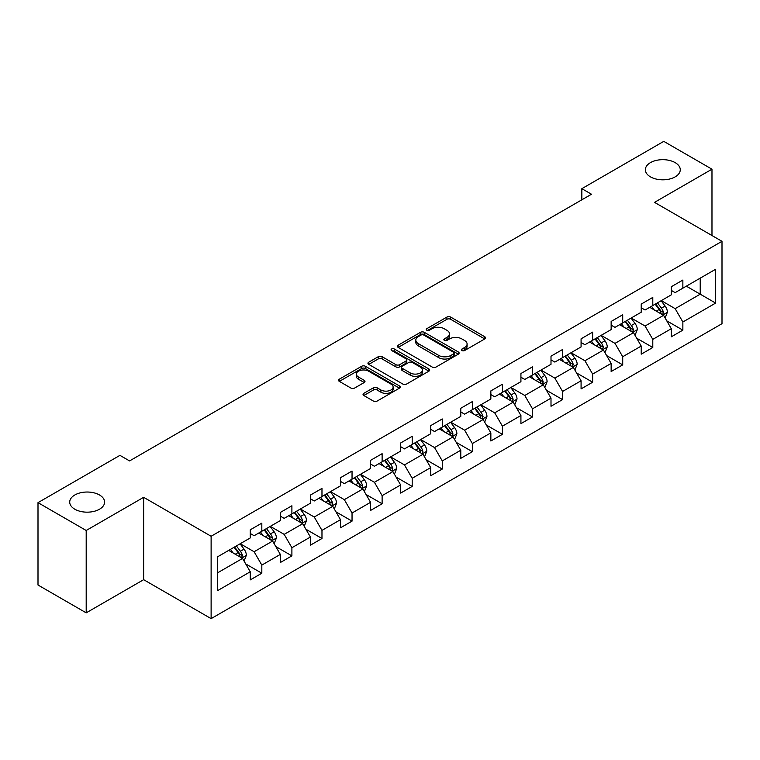 <?xml version="1.0" encoding="UTF-8"?>
<svg xmlns="http://www.w3.org/2000/svg" width="760" height="760" viewBox="0 0 760 760"><rect width="100%" height="100%" fill="white"/><g stroke="black" fill="none" stroke-linecap="round" stroke-linejoin="round"><path stroke-width="1.14" d="M461.985 350.541A1.871 1.083 0 0 0 464.635 350.541L484.747 338.931A2.679 1.548 0 0 0 485.526 337.839A2.679 1.548 0 0 0 484.747 336.747L450.68 317.081A2.679 1.548 0 0 0 446.899 317.081L426.787 328.69A1.871 1.083 0 0 0 426.246 329.45A1.871 1.083 0 0 0 426.787 330.22A1.871 1.083 0 0 0 429.438 330.22L432.041 328.709A8.559 4.94 0 0 1 444.153 328.709L446.994 330.353A8.559 4.94 0 0 1 449.502 333.849A8.559 4.94 0 0 1 446.994 337.345L444.391 338.846A1.871 1.083 0 0 0 443.84 339.615A1.871 1.083 0 0 0 444.391 340.375A1.871 1.083 0 0 0 447.041 340.375L449.644 338.874A8.559 4.94 0 0 1 461.748 338.874L464.588 340.508A8.559 4.94 0 0 1 467.096 344.005A8.559 4.94 0 0 1 464.588 347.5L461.985 349.011A1.871 1.083 0 0 0 461.443 349.771A1.871 1.083 0 0 0 461.985 350.541L461.985 349.011M99.503 494.978A17.451 10.07 0 0 0 80.484 492.793A17.451 10.07 0 0 0 69.711 502.103A17.451 10.07 0 0 0 74.822 509.219A17.451 10.07 0 0 0 93.841 511.404A17.451 10.07 0 0 0 104.605 502.103A17.451 10.07 0 0 0 99.503 494.978M675.156 162.621A17.451 10.07 0 0 0 656.136 160.436A17.451 10.07 0 0 0 645.364 169.746A17.451 10.07 0 0 0 650.475 176.871A17.451 10.07 0 0 0 669.494 179.056A17.451 10.07 0 0 0 680.267 169.746A17.451 10.07 0 0 0 675.156 162.621M363.822 393.338A2.679 1.548 0 0 0 363.042 394.43A2.679 1.548 0 0 0 363.822 395.523L373.378 401.042A2.679 1.548 0 0 0 377.169 401.042L399.494 388.141A2.679 1.548 0 0 0 400.283 387.049A2.679 1.548 0 0 0 399.494 385.956L365.437 366.291A2.679 1.548 0 0 0 361.646 366.291L339.321 379.183A2.679 1.548 0 0 0 338.533 380.276A2.679 1.548 0 0 0 339.321 381.368L350.863 388.037A2.679 1.548 0 0 0 354.644 388.037L364.202 382.517A2.679 1.548 0 0 0 364.99 381.425A2.679 1.548 0 0 0 364.202 380.332L358.483 377.026A7.163 4.132 0 0 1 356.383 374.11A7.163 4.132 0 0 1 360.8 370.291A7.163 4.132 0 0 1 368.6 371.184L391.029 384.132A7.163 4.132 0 0 1 393.119 387.049A7.163 4.132 0 0 1 388.702 390.868A7.163 4.132 0 0 1 380.902 389.975L377.169 387.818A2.679 1.548 0 0 0 373.378 387.818L363.822 393.338L363.822 395.523M143.649 497.315L86.194 530.48L38 502.654L38 585.019L86.194 612.845L143.649 579.681L211.118 618.63L211.118 536.265L143.649 497.315L143.649 579.681M711.977 235.524L711.977 169.195L654.521 202.359L722 241.319L211.118 536.265M711.977 169.195L663.774 141.369L581.846 188.67L581.846 199.804M38 502.654L119.938 455.354L129.57 460.921L591.489 194.237L581.846 188.67M432.231 367.061A2.679 1.548 0 0 0 436.012 367.061L458.346 354.169A2.679 1.548 0 0 0 459.125 353.077A2.679 1.548 0 0 0 458.346 351.984L424.279 332.32A2.679 1.548 0 0 0 420.498 332.32L398.173 345.211A2.679 1.548 0 0 0 397.385 346.303A2.679 1.548 0 0 0 398.173 347.396L432.231 367.061M392.388 350.94A1.871 1.083 0 0 1 394.288 351.205L394.288 348.983L428.916 368.97A2.679 1.548 0 0 1 429.704 370.063A2.679 1.548 0 0 1 428.916 371.155L406.59 384.047A2.679 1.548 0 0 1 402.809 384.047L368.742 364.382L368.742 362.197A2.679 1.548 0 0 0 367.963 363.29A2.679 1.548 0 0 0 368.742 364.382M368.742 362.197L378.299 356.677A2.679 1.548 0 0 1 382.08 356.677L395.903 364.658A2.679 1.548 0 0 0 399.684 364.658L406.02 361A2.679 1.548 0 0 0 406.809 359.908A2.679 1.548 0 0 0 406.02 358.815L391.637 350.512A1.871 1.083 0 0 1 391.096 349.742A1.871 1.083 0 0 1 392.245 348.745A1.871 1.083 0 0 1 394.288 348.983M211.118 618.63L722 323.684L722 241.319M245.727 563.929L261.82 573.221L261.82 565.098L280.326 554.41L280.326 562.533L291.897 555.864L291.897 547.732L310.403 537.044L310.403 545.177L321.974 538.498L321.974 530.375L340.48 519.688L340.48 527.811L352.041 521.132L352.041 513.01L370.557 502.322L370.557 510.444L382.118 503.766L382.118 495.644L400.624 484.956L400.624 493.088L412.195 486.409L412.195 478.277L430.702 467.599L430.702 475.722L442.272 469.043L442.272 460.921L460.778 450.233L460.778 458.356L472.34 451.677L472.34 443.555L490.856 432.867L490.856 440.99L502.417 434.321L502.417 426.189L520.923 415.501L520.923 423.633L532.494 416.955L532.494 408.832L551 398.145L551 406.267L562.571 399.589L562.571 391.466L581.077 380.779L581.077 388.901L592.639 382.223L592.639 374.101L611.144 363.413L611.144 371.545L622.716 364.866L622.716 356.734L641.221 346.056L641.221 354.179L652.792 347.5L652.792 339.378L671.298 328.69L671.298 336.813L682.86 330.135L682.86 322.012L715.635 303.088L715.635 269.249L700.216 278.16L700.216 294.187L715.635 303.088M261.82 573.221L250.258 579.899L250.258 571.776L217.483 590.7L217.483 556.861L250.258 537.938L250.258 529.815L261.82 523.136L261.82 531.259L280.326 520.572L280.326 512.449L291.897 505.77L291.897 513.893L310.403 503.215L310.403 495.083L321.974 488.404L321.974 496.536L340.48 485.849L340.48 477.726L352.041 471.048L352.041 479.17L370.557 468.483L370.557 460.36L382.118 453.682L382.118 461.805L400.624 451.126L400.624 442.994L412.195 436.316L412.195 444.448L430.702 433.76L430.702 425.638L442.272 418.959L442.272 427.082L460.778 416.394L460.778 408.272L472.34 401.594L472.34 409.716L490.856 399.028L490.856 390.906L502.417 384.227L502.417 392.35L520.923 381.672L520.923 373.54L532.494 366.861L532.494 374.993L551 364.306L551 356.183L562.571 349.505L562.571 357.627L581.077 346.94L581.077 338.817L592.639 332.139L592.639 340.262L611.144 329.584L611.144 321.452L622.716 314.773L622.716 322.905L641.221 312.217L641.221 304.095L652.792 297.416L652.792 305.539L671.298 294.851L671.298 286.729L682.86 280.05L682.86 288.173L715.635 269.249M258.742 533.045L272.622 541.053L254.115 551.741L240.226 543.723M250.258 533.491L254.115 535.714L261.82 531.259M254.115 551.741L261.82 565.098M272.622 541.053L280.326 554.41M288.809 515.679L302.689 523.697L284.183 534.375L270.303 526.366M280.326 516.125L284.183 518.348L291.897 513.893M284.183 534.375L291.897 547.732M302.689 523.697L310.403 537.044M318.887 498.313L332.766 506.331L314.26 517.019L300.38 509M310.403 498.759L314.26 500.983L321.974 496.536M314.26 517.019L321.974 530.375M332.766 506.331L340.48 519.688M348.963 480.956L362.843 488.965L344.337 499.653L330.457 491.634M340.48 481.394L344.337 483.626L352.041 479.17M344.337 499.653L352.041 513.01M362.843 488.965L370.557 502.322M379.041 463.59L392.92 471.599L374.404 482.286L360.525 474.278M370.557 464.037L374.404 466.26L382.118 461.805M374.404 482.286L382.118 495.644M392.92 471.599L400.624 484.956M409.108 446.224L422.987 454.242L404.481 464.92L390.602 456.912M400.624 446.671L404.481 448.894L412.195 444.448M404.481 464.92L412.195 478.277M422.987 454.242L430.702 467.599M439.185 428.858L453.065 436.876L434.558 447.564L420.679 439.546M430.702 429.305L434.558 431.537L442.272 427.082M434.558 447.564L442.272 460.921M453.065 436.876L460.778 450.233M469.262 411.502L483.141 419.51L464.635 430.198L450.756 422.18M460.778 411.948L464.635 414.171L472.34 409.716M464.635 430.198L472.34 443.555M483.141 419.51L490.856 432.867M499.329 394.136L513.218 402.154L494.703 412.832L480.823 404.823M490.856 394.582L494.703 396.805L502.417 392.35M494.703 412.832L502.417 426.189M513.218 402.154L520.923 415.501M529.406 376.77L543.286 384.788L524.78 395.476L510.9 387.457M520.923 377.216L524.78 379.44L532.494 374.993M524.78 395.476L532.494 408.832M543.286 384.788L551 398.145M559.483 359.413L573.363 367.422L554.857 378.109L540.977 370.091M551 359.851L554.857 362.083L562.571 357.627M554.857 378.109L562.571 391.466M573.363 367.422L581.077 380.779M589.561 342.048L603.44 350.056L584.934 360.743L571.045 352.735M581.077 342.494L584.934 344.717L592.639 340.262M584.934 360.743L592.639 374.101M603.44 350.056L611.144 363.413M619.628 324.681L633.507 332.699L615.001 343.377L601.122 335.369M611.144 325.128L615.001 327.351L622.716 322.905M615.001 343.377L622.716 356.734M633.507 332.699L641.221 346.056M649.705 307.315L663.584 315.334L645.078 326.021L631.199 318.003M641.221 307.762L645.078 309.994L652.792 305.539M645.078 326.021L652.792 339.378M663.584 315.334L671.298 328.69M686.337 286.168L700.216 294.187L675.156 308.655L661.276 300.637M671.298 290.405L675.156 292.628L682.86 288.173M675.156 308.655L682.86 322.012M86.194 530.48L86.194 612.845M217.483 572.888L242.544 558.419L228.665 550.401M242.544 558.419L250.258 571.776M666.767 320.844L682.86 330.135M636.69 338.209L652.792 347.5M606.622 355.566L622.716 364.866M576.545 372.932L592.639 382.223M546.468 390.298L562.571 399.589M516.392 407.664L532.494 416.955M486.324 425.02L502.417 434.321M456.247 442.387L472.34 451.677M426.17 459.752L442.272 469.043M396.093 477.109L412.195 486.409M366.026 494.475L382.118 503.766M335.948 511.841L352.041 521.132M305.872 529.207L321.974 538.498M275.804 546.563L291.897 555.864M462.735 350.797L464.588 349.733A8.559 4.94 0 0 0 467.096 346.237L467.096 344.005M449.502 333.849L449.502 336.072A8.559 4.94 0 0 1 446.994 339.568L445.141 340.641M484.709 338.95L450.68 319.305A2.679 1.548 0 0 0 446.899 319.305L427.538 330.476M458.308 354.188L424.279 334.542A2.679 1.548 0 0 0 420.498 334.542L398.202 347.415L398.173 345.211M453.615 353.837A1.871 1.083 0 0 0 454.166 353.077A1.871 1.083 0 0 0 453.615 352.308L423.719 335.046A1.871 1.083 0 0 0 421.068 335.046L418.323 336.632A8.559 4.94 0 0 0 415.815 340.128A8.559 4.94 0 0 0 418.323 343.624L438.757 355.423A8.559 4.94 0 0 0 450.87 355.423L453.615 353.837L453.615 356.07A1.871 1.083 0 0 0 454.166 355.3L454.166 353.077M415.815 340.128L415.815 342.361A8.559 4.94 0 0 0 418.323 345.857L418.323 343.624M453.615 356.07L450.87 357.656A8.559 4.94 0 0 1 438.757 357.656L418.323 345.857M368.78 364.401L378.299 358.91L378.299 356.677M406.809 359.908L406.809 362.13A2.679 1.548 0 0 1 406.02 363.223L399.684 366.88A2.679 1.548 0 0 1 395.903 366.88L382.08 358.91A2.679 1.548 0 0 0 378.299 358.91M394.288 351.205L428.887 371.174M410.229 372.932A7.163 4.132 0 0 0 418.038 373.825A7.163 4.132 0 0 0 422.455 370.006A7.163 4.132 0 0 0 420.356 367.089L412.452 362.529A2.679 1.548 0 0 0 408.671 362.529L402.334 366.187A2.679 1.548 0 0 0 401.546 367.279A2.679 1.548 0 0 0 402.334 368.372L410.229 372.932L410.229 375.155A7.163 4.132 0 0 0 418.038 376.058A7.163 4.132 0 0 0 422.455 372.238L422.455 370.006M401.546 367.279L401.546 369.502A2.679 1.548 0 0 0 402.334 370.595L402.334 368.372M410.229 375.155L402.334 370.595M393.119 387.049L393.119 389.281A7.163 4.132 0 0 1 388.702 393.101A7.163 4.132 0 0 1 380.902 392.198L377.169 390.041A2.679 1.548 0 0 0 373.378 390.041L363.859 395.542M356.383 374.11L356.383 376.333A7.163 4.132 0 0 0 358.483 379.259L358.483 377.026M364.202 380.332L364.202 382.517L358.483 379.259M399.456 388.17L365.437 368.524A2.679 1.548 0 0 0 361.646 368.524L339.349 381.397L339.321 379.183M665.114 317.974L667.403 312.198A7.229 4.17 -120 0 0 665.095 306.042L661.114 300.732M654.179 309.899L651.481 306.299M662.463 314.688L663.499 312.502A7.229 4.17 -120 0 0 661.438 308.161L657.457 302.841M655.642 303.886L660.06 309.785A3.676 2.128 60 0 1 660.725 310.897L663.499 312.502M655.139 304.18L659.119 309.491A7.229 4.17 60 0 1 661.19 313.842M635.037 335.331L637.327 329.555A7.229 4.17 -120 0 0 635.018 323.409L631.047 318.098M624.102 327.265L621.404 323.655M632.396 332.053L633.431 329.868A7.229 4.17 -120 0 0 631.361 325.517L627.38 320.207M625.575 321.252L629.983 327.142A3.676 2.128 60 0 1 630.658 328.263L633.431 329.868M625.072 321.547L629.042 326.857A7.229 4.17 60 0 1 631.114 331.198M604.96 352.697L607.25 346.921A7.229 4.17 -120 0 0 604.95 340.765L600.97 335.454M594.035 344.631L591.327 341.022M602.319 349.41L603.355 347.225A7.229 4.17 -120 0 0 601.283 342.883L597.303 337.573M595.498 338.618L599.906 344.508A3.676 2.128 60 0 1 600.581 345.629L603.355 347.225M594.994 338.903L598.975 344.223A7.229 4.17 60 0 1 601.036 348.565M574.883 370.063L577.182 364.287A7.229 4.17 -120 0 0 574.873 358.131L570.893 352.82M563.958 361.998L561.26 358.387M572.242 366.776L573.278 364.591A7.229 4.17 -120 0 0 571.207 360.249L567.236 354.939M565.421 355.984L569.839 361.874A3.676 2.128 60 0 1 570.503 362.985L573.278 364.591M564.917 356.269L568.898 361.579A7.229 4.17 60 0 1 570.969 365.93M544.815 387.419L547.105 381.644A7.229 4.17 -120 0 0 544.797 375.497L540.816 370.187M533.881 379.354L531.183 375.744M542.174 384.142L543.2 381.957A7.229 4.17 -120 0 0 541.139 377.606L537.158 372.295M535.344 373.34L539.761 379.24A3.676 2.128 60 0 1 540.427 380.351L543.2 381.957M534.841 373.635L538.821 378.945A7.229 4.17 60 0 1 540.892 383.287M514.739 404.785L517.028 399.009A7.229 4.17 -120 0 0 514.729 392.853L510.748 387.543M503.814 396.72L501.106 393.11M512.097 401.508L513.133 399.323A7.229 4.17 -120 0 0 511.062 394.972L507.081 389.661M505.276 390.706L509.684 396.596A3.676 2.128 60 0 1 510.359 397.717L513.133 399.323M504.773 391.001L508.744 396.312A7.229 4.17 60 0 1 510.815 400.653M484.661 422.151L486.961 416.375A7.229 4.17 -120 0 0 484.652 410.219L480.671 404.909M473.736 414.086L471.029 410.476M482.02 418.865L483.056 416.68A7.229 4.17 -120 0 0 480.985 412.338L477.005 407.027M475.199 408.072L479.617 413.962A3.676 2.128 60 0 1 480.282 415.084L483.056 416.68M474.696 408.358L478.676 413.668A7.229 4.17 60 0 1 480.738 418.019M454.584 439.517L456.883 433.741A7.229 4.17 -120 0 0 454.575 427.585L450.594 422.275M443.659 431.442L440.962 427.842M451.943 436.23L452.979 434.045A7.229 4.17 -120 0 0 450.917 429.704L446.937 424.384M445.123 425.429L449.54 431.328A3.676 2.128 60 0 1 450.205 432.44L452.979 434.045M444.619 425.724L448.599 431.034A7.229 4.17 60 0 1 450.67 435.385M424.517 456.874L426.806 451.098A7.229 4.17 -120 0 0 424.498 444.952L420.527 439.641M413.582 448.808L410.884 445.198M421.876 453.596L422.911 451.411A7.229 4.17 -120 0 0 420.84 447.06L416.86 441.75M415.045 442.795L419.463 448.685A3.676 2.128 60 0 1 420.137 449.806L422.911 451.411M414.542 443.089L418.522 448.4A7.229 4.17 60 0 1 420.594 452.741M394.44 474.24L396.729 468.464A7.229 4.17 -120 0 0 394.43 462.308L390.45 456.998M383.515 466.174L380.808 462.565M391.799 470.953L392.834 468.768A7.229 4.17 -120 0 0 390.763 464.426L386.783 459.116M384.978 460.161L389.386 466.051A3.676 2.128 60 0 1 390.06 467.172L392.834 468.768M384.474 460.446L388.455 465.766A7.229 4.17 60 0 1 390.516 470.108M364.363 491.606L366.662 485.83A7.229 4.17 -120 0 0 364.353 479.674L360.373 474.363M353.438 483.541L350.731 479.93M361.722 488.319L362.757 486.134A7.229 4.17 -120 0 0 360.687 481.792L356.716 476.482M354.901 477.527L359.319 483.417A3.676 2.128 60 0 1 359.983 484.538L362.757 486.134M354.397 477.812L358.378 483.123A7.229 4.17 60 0 1 360.449 487.473M334.295 508.972L336.585 503.186A7.229 4.17 -120 0 0 334.276 497.04L330.296 491.729M323.361 500.897L320.663 497.287M331.645 505.685L332.68 503.5A7.229 4.17 -120 0 0 330.619 499.149L326.638 493.839M324.824 494.883L329.241 500.783A3.676 2.128 60 0 1 329.906 501.894L332.68 503.5M324.32 495.178L328.301 500.488A7.229 4.17 60 0 1 330.372 504.83M304.219 526.328L306.508 520.553A7.229 4.17 -120 0 0 304.199 514.396L300.228 509.086M293.284 518.263L290.586 514.653M301.577 523.051L302.613 520.866A7.229 4.17 -120 0 0 300.542 516.515L296.562 511.204M294.756 512.25L299.165 518.139A3.676 2.128 60 0 1 299.839 519.26L302.613 520.866M294.253 512.544L298.224 517.855A7.229 4.17 60 0 1 300.295 522.196M274.142 543.694L276.431 537.918A7.229 4.17 -120 0 0 274.132 531.762L270.151 526.452M263.216 535.629L260.509 532.019M271.5 540.408L272.536 538.222A7.229 4.17 -120 0 0 270.465 533.881L266.484 528.57M264.68 529.615L269.087 535.505A3.676 2.128 60 0 1 269.762 536.626L272.536 538.222M264.176 529.9L268.156 535.211A7.229 4.17 60 0 1 270.218 539.562M244.065 561.061L246.363 555.284A7.229 4.17 -120 0 0 244.055 549.128L240.075 543.818M233.139 552.986L230.441 549.385M241.423 557.774L242.459 555.589A7.229 4.17 -120 0 0 240.388 551.247L236.417 545.927M234.602 546.972L239.02 552.871A3.676 2.128 60 0 1 239.685 553.983L242.459 555.589M234.099 547.267L238.079 552.577A7.229 4.17 60 0 1 240.15 556.928M464.588 349.733L464.588 347.5M444.391 340.375L444.391 338.846M446.994 339.568L446.994 337.345M426.787 330.22L426.787 328.69M446.899 319.305L446.899 317.081M450.68 319.305L450.68 317.081M484.747 338.931L484.747 336.747M420.498 334.542L420.498 332.32M424.279 334.542L424.279 332.32M458.346 354.169L458.346 351.984M438.757 357.656L438.757 355.423M450.87 357.656L450.87 355.423M382.08 358.91L382.08 356.677M395.903 366.88L395.903 364.658M399.684 366.88L399.684 364.658M406.02 363.223L406.02 361M428.916 371.155L428.916 368.97M373.378 390.041L373.378 387.818M377.169 390.041L377.169 387.818M380.902 392.198L380.902 389.975M361.646 368.524L361.646 366.291M365.437 368.524L365.437 366.291M399.494 388.141L399.494 385.956M662.872 314.925L667.356 312.331M661.438 308.161L665.095 306.042M656.298 311.125L659.119 309.491M632.795 332.281L637.279 329.697M631.361 325.517L635.018 323.409M626.221 328.491L629.042 326.857M602.727 349.647L607.202 347.063M601.283 342.883L604.95 340.765M596.144 345.847L598.975 344.223M572.65 367.013L577.135 364.42M571.207 360.249L574.873 358.131M566.077 363.213L568.898 361.579M542.573 384.37L547.058 381.786M541.139 377.606L544.797 375.497M536 380.579L538.821 378.945M512.496 401.736L516.981 399.152M511.062 394.972L514.729 392.853M505.922 397.936L508.744 396.312M482.429 419.102L486.913 416.508M480.985 412.338L484.652 410.219M475.845 415.302L478.676 413.668M452.352 436.468L456.836 433.874M450.917 429.704L454.575 427.585M445.778 432.668L448.599 431.034M422.275 453.824L426.759 451.24M420.84 447.06L424.498 444.952M415.701 450.034L418.522 448.4M392.207 471.19L396.682 468.606M390.763 464.426L394.43 462.308M385.624 467.39L388.455 465.766M362.13 488.556L366.615 485.963M360.687 481.792L364.353 479.674M355.547 484.756L358.378 483.123M332.053 505.913L336.537 503.329M330.619 499.149L334.276 497.04M325.479 502.122L328.301 500.488M301.976 523.279L306.46 520.695M300.542 516.515L304.199 514.396M295.402 519.479L298.224 517.855M271.909 540.645L276.383 538.061M270.465 533.881L274.132 531.762M265.326 536.845L268.156 535.211M241.832 558.011L246.316 555.417M240.388 551.247L244.055 549.128M235.258 554.211L238.079 552.577"/></g></svg>
